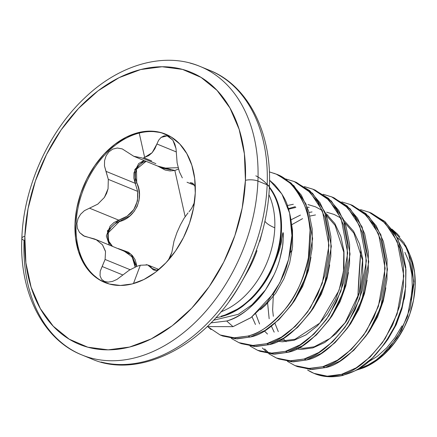 <?xml version="1.0" encoding="UTF-8"?>
<svg xmlns="http://www.w3.org/2000/svg" width="437" height="437" viewBox="0 0 437 437"><rect width="100%" height="100%" fill="white"/><g stroke="black" fill="none" stroke-linecap="round" stroke-linejoin="round"><path stroke-width="0.66" d="M221.138 316.169A75.748 53.085 -67.7 0 0 274.31 261.79A75.748 53.085 -67.7 0 0 269.345 187.631A75.748 53.085 -67.7 0 1 274.31 261.79A75.748 53.085 -67.7 0 1 221.138 316.169A2.551 1.617 -104.2 0 1 221.663 316.503L221.663 316.503A2.551 1.617 75.8 0 0 221.138 316.169M268.902 194.596A75.748 53.085 112.3 0 1 274.791 227.797A75.748 53.085 112.3 0 1 220.914 311.854A75.748 53.085 112.3 0 0 274.791 227.797A45.35 14.885 2.3 0 1 264.893 221.28A45.35 14.885 -177.7 0 0 274.791 227.797A75.748 53.085 112.3 0 0 268.902 194.596M269.372 187.009A75.874 53.172 112.3 0 1 251.248 298.979L242.693 306.25A75.874 53.172 112.3 0 1 221.663 316.503A75.874 53.172 112.3 0 0 242.693 306.25L241.148 307.358L221.761 316.596L215.758 317.775M274.054 274.726L265.516 289.851C260.976 296.794 254.929 303.425 247.369 309.74C240.252 315.301 233.358 319.054 226.688 320.998L233.014 326.658L251.106 317.519L274.168 292.708C281.494 280.117 285.82 270.754 287.142 264.625C290.408 253.291 292.003 243.18 291.927 234.298C292.042 224.438 290.61 215.091 287.622 206.259C286.093 200.195 281.778 193.023 274.676 184.736L269.525 180.213L281.92 194.072L289.616 213.087L291.911 235.543L288.606 259.387L280.035 282.417L267.023 302.491L250.827 317.726L233.014 326.658L226.688 320.998L210.945 322.872L226.688 320.998C239.602 317.726 252.548 307.342 265.516 289.851L251.985 304.802L238.285 314.323L213.458 320.255L238.285 314.323L251.985 304.802L265.516 289.851C272.535 279.014 277.282 268.837 279.756 259.316L279.44 260.403M265.188 281.843L251.248 298.979C259.534 290.687 266.122 281.586 271.011 271.683C277.763 256.311 281.346 245.403 281.756 238.952C282.701 232.555 283.231 231.036 283.34 234.396L282.99 242.721C282.739 246.512 281.663 252.045 279.756 259.316L282.586 246.053L283.367 236.062L283.285 233.626L282.876 232.916L280.527 245.053M207.198 326.581L233.014 326.658L207.198 326.576M357.848 297.739L360.858 250.111A850.304 538.57 75.8 0 0 357.848 297.739M363.508 367.823A73.929 51.806 -67.7 0 0 412.009 260.539A73.929 51.806 -67.7 0 0 397.271 237.542M405.481 245.239L407.945 250.319L413.861 281.625L407.47 316.596L396.703 338.287L379.507 357.941L363.223 367.938L356.532 370.134L373.176 362.65L388.701 348.912L401.488 330.137L410.179 308.063L413.795 284.738L411.834 262.402L404.34 243.229L391.874 229.103L397.047 233.68L399.833 236.799M356.532 370.134L355.964 370.27L356.532 370.134M269.356 171.878L275.474 173.86A85.029 59.585 -67.7 0 1 275.736 173.97L269.356 171.888L275.736 173.97C286.765 177.373 296.428 187.937 304.726 205.663C307.216 211.317 308.986 219.554 310.046 230.381L308.385 257.666C303.431 279.483 295.969 296.324 286.006 308.178C271.972 324.494 259.288 333.786 247.959 336.048L250.297 337.009C263.495 334.726 278.063 322.763 294.003 301.115L305.884 276.659L312.624 238.668L306.015 204.063L293.882 185.698L277.801 174.811L275.474 173.86A85.029 59.585 -67.7 0 0 273.852 173.238M340.45 375.918L342.603 375.498L354.806 370.887C367.522 365.496 380.305 351.747 393.158 329.645C397.484 321.501 400.98 311.663 403.646 300.132C404.946 298.668 405.716 288.524 405.951 269.7L397.746 238.46L385.336 221.969L371.368 213.114L369.025 212.153L385.106 223.039L397.244 241.399L403.854 276.009L397.113 314.001L385.226 338.457C369.287 360.104 354.724 372.067 341.521 374.351L343.324 375.088A85.029 59.585 -67.7 0 0 354.806 370.887A85.029 59.585 112.3 0 1 343.324 375.088L341.521 374.351L327.28 376.186L313.957 373.367L307.615 370.035C317.584 376.399 328.886 377.836 341.521 374.351L356.16 367.85L370.095 357.051L382.468 342.559L392.53 325.199L399.642 305.96L403.356 285.951L403.417 266.308L399.768 248.161L392.59 232.544L382.26 220.357L369.325 212.278L360.52 209.585M295.248 365.714L297.586 366.67L312.034 369.511L325.15 367.648C338.347 365.365 352.916 353.402 368.855 331.754L380.736 307.298L387.477 269.307L380.867 234.696L368.735 216.337L352.654 205.45L350.316 204.494L366.392 215.375L378.529 233.74L385.139 268.351L378.398 306.342L366.512 330.798C350.578 352.441 336.009 364.409 322.812 366.687L325.15 367.648L322.812 366.687L309.691 368.549L294.98 365.6M276.534 358.05L278.877 359.012L293.32 361.852L306.435 359.984C319.633 357.706 334.201 345.738 350.141 324.096L362.022 299.64L368.762 261.648L362.158 227.038L350.021 208.673L333.939 197.792L331.601 196.836L347.683 207.717L359.815 226.082L366.424 260.692L359.684 298.684L347.803 323.134C331.863 344.782 317.295 356.745 304.097 359.028L306.435 359.984L304.097 359.028L290.982 360.891L276.534 358.05L268.75 353.724L276.266 357.941L289.649 360.864L304.097 359.028L318.737 352.533L332.666 341.734L345.044 327.242L355.101 309.877L362.218 290.643L365.933 270.629L365.988 250.985L362.344 232.839L355.166 217.227L344.831 205.035L331.901 196.956L323.09 194.268L331.601 196.836M257.825 350.392L260.162 351.348L274.605 354.188L287.721 352.326C300.924 350.042 315.487 338.08 331.426 316.432L343.313 291.982L350.053 253.99L343.444 219.379L331.306 201.015L315.224 190.133L312.887 189.177L328.968 200.059L341.106 218.424L347.71 253.028L340.969 291.02L329.088 315.476C313.149 337.124 298.58 349.087 285.383 351.37L287.721 352.326L285.383 351.37L272.267 353.233L257.551 350.283M250.035 346.066L257.551 350.283L270.935 353.2L285.383 351.37L300.022 344.875L313.957 334.076L326.33 319.578L336.392 302.218L343.504 282.979L347.218 262.97L347.273 243.327L343.629 225.181L336.452 209.569L326.117 197.377L313.187 189.297L304.376 186.61L312.887 189.177M239.11 342.734L241.448 343.69L255.891 346.53L269.012 344.667C282.209 342.384 296.778 330.421 312.712 308.773L324.598 284.323L331.339 246.326L324.729 211.721L312.592 193.356L296.515 182.475L294.172 181.513L310.254 192.4L322.391 210.765L329.001 245.37L322.26 283.362L310.374 307.817C294.44 329.465 279.871 341.428 266.674 343.711L269.012 344.667L266.674 343.711L253.553 345.574L238.837 342.619M231.32 338.407L238.837 342.619L252.22 345.541L266.674 343.711L281.308 337.211L295.243 326.412L307.621 311.92L317.677 294.56L324.789 275.321L328.504 255.312L328.564 235.669L324.915 217.522L317.737 201.905L307.408 189.718L294.472 181.639L285.667 178.946L294.177 181.513M314.143 373.444A85.029 59.585 -67.7 0 0 314.383 373.542A85.029 59.585 -67.7 0 0 343.324 375.088A85.029 59.585 112.3 0 1 314.323 373.52M264.62 348.873L269.012 353.08M266.947 352.348L262.282 347.918M220.395 335.075L222.733 336.031L237.182 338.872L250.297 337.009L247.959 336.048L234.838 337.916L220.128 334.961M211.066 329.58L207.968 326.838L220.128 334.961L233.505 337.883L247.959 336.048C277.779 328.367 306.545 288.218 309.789 247.648C313.351 213.993 299.432 183.349 275.736 173.97M244.496 276.67A89.033 62.393 -67.7 0 0 257 250.663A89.033 62.393 -67.7 0 1 244.496 276.67M204.603 68.462A155.889 109.245 112.3 0 1 267.165 184.829A8.871 2.912 2.3 0 1 269.378 186.872A8.871 2.912 -177.7 0 0 267.165 184.829A155.889 109.245 -67.7 0 0 221.379 76.459M190.161 63.141A155.889 109.245 112.3 0 1 257.928 181.049L267.165 184.829L257.928 181.049A155.889 109.245 -67.7 0 0 190.161 63.141M91.83 358.247A155.889 109.245 -67.7 0 0 257.928 181.049A155.889 109.245 112.3 0 1 91.83 358.247A155.889 109.245 112.3 0 1 24.062 240.339A8.871 2.912 2.3 0 1 21.85 238.285A8.871 2.912 2.3 0 1 24.854 236.253A147.018 103.023 112.3 0 1 140.709 69.538A147.018 103.023 112.3 0 1 245.419 180.339A8.871 2.912 2.3 0 1 257.928 181.049A8.871 2.912 -177.7 0 0 245.419 180.339L242.213 207.946L234.888 235.57L223.733 262.14L209.176 286.645L191.772 308.14L172.189 325.794L151.186 338.937L129.565 347.054L108.157 349.846L87.788 347.191L69.237 339.205L53.216 326.182L40.346 308.631L31.12 287.229L25.887 262.79L24.854 236.253L28.061 208.646L35.386 181.027L46.541 154.452L61.098 129.947L78.502 108.452L98.085 90.798L119.088 77.655L140.709 69.538L162.116 66.746L182.491 69.401L201.042 77.387L217.058 90.41L229.928 107.961L239.154 129.368L244.387 153.808L245.419 180.339A147.018 103.023 112.3 0 1 129.565 347.054A147.018 103.023 112.3 0 1 24.854 236.253A8.871 2.912 -177.7 0 0 21.85 238.285M136.601 266.444L136.437 264.254L135.049 259.578L132.302 255.487L128.402 252.215L118.263 248.587A1.273 0.513 -82.2 0 1 118.236 248.669A1.273 0.513 97.8 0 0 118.263 248.587L131.308 254.471L136.601 266.444M132.274 257.289L135.164 267.045L134.973 263.73L131.925 256.83L125.719 251.827L94.556 238.979L84.439 236.259L79.572 232.544L77.365 228.207L76.901 223.394L78.037 218.604L80.605 214.234L84.417 210.661L89.498 208.17L118.749 220.15C132.427 215.501 138.731 205.914 137.671 191.384L135.219 183.305L134.853 169.463L144.013 160.472L138.687 163.558L133.962 172.768L133.837 178.165L135.219 183.305L105.962 171.331L104.454 165.825L104.585 160.592L106.115 155.801L108.889 151.841L112.73 149.104L117.356 148.012L122.251 148.908L133.744 156.266L141.457 157.812L133.744 156.266L122.251 148.908L117.356 148.012L112.73 149.104L108.889 151.841L106.115 155.801L104.585 160.592L104.454 165.825L108.31 179.367L137.671 191.384L108.31 179.367L108.059 188.751L104.394 197.437L97.806 204.117L89.498 208.17L118.749 220.15L127.134 216.168L133.793 209.558L137.486 200.851L137.671 191.384L135.219 183.305A1.273 0.279 155.8 0 0 136.699 182.764C144.543 197.519 135.361 217.866 119.35 221.575L108.239 232.774L108.256 240.47L112.44 246.299L110.534 244.551L108.338 240.716L107.693 236.144L108.704 231.402L111.227 227.082L114.92 223.7L129.833 215.954L134.022 211.623L137.158 206.395L138.982 200.572L139.441 194.498L138.633 188.473L135.35 178.001L135.41 172.992L136.918 168.278L139.731 164.443L143.511 161.99L146.051 161.308L136.497 169.179L136.699 182.764A1.273 0.279 -24.2 0 1 135.219 183.305L105.962 171.331L108.31 179.367L108.059 188.751L106.644 193.285L104.394 197.437L97.806 204.117L84.417 210.661L80.605 214.234L78.037 218.604L76.901 223.394L77.365 228.207L79.572 232.544L83.423 235.762L96.391 239.826L102.548 244.862L105.421 251.106M157.659 166.06L165.126 170.015L170.053 170.943L174.849 170.49L185.146 216.648L174.849 170.49L178.493 169.032L174.849 170.49L157.664 166.06M105.322 282.701A80.157 56.171 112.3 0 1 78.573 205.248A80.157 56.171 112.3 0 1 139.223 133.072L138.174 132.646A80.157 56.171 112.3 0 1 172.342 137.731A80.157 56.171 112.3 0 1 191.515 216.692A80.157 56.171 112.3 0 1 132.1 283.952L143.888 279.522L155.337 272.36L166.016 262.73L175.505 251.013L183.442 237.652L189.521 223.165L193.515 208.105L195.263 193.056L194.7 178.586L191.848 165.262L186.817 153.595L179.804 144.024L171.069 136.923L160.953 132.569L149.847 131.122L138.174 132.646L126.386 137.071L114.936 144.237L104.257 153.862L94.769 165.579L86.832 178.941L80.752 193.427L76.759 208.487L75.011 223.536L75.574 238.007L78.425 251.33L83.456 263.003L90.475 272.568L99.204 279.669L109.321 284.023L120.426 285.47L132.1 283.952A80.157 56.171 112.3 0 1 97.932 278.861A80.157 56.171 112.3 0 1 78.758 199.9A80.157 56.171 112.3 0 1 138.174 132.646L139.223 133.072A80.157 56.171 -67.7 0 0 79.807 200.332A80.157 56.171 -67.7 0 0 98.98 279.292M105.093 259.463L100.226 271.224L100.035 275.731L101.542 279.238L104.377 281.384L108.13 282.111L112.44 281.428L108.13 282.111L104.377 281.384L101.542 279.238L100.035 275.731L100.226 271.224L102.143 266.494L122.802 274.949L102.143 266.494L105.093 259.463L130.079 269.689L105.093 259.463L105.525 251.641L102.46 244.753L96.353 239.809L94.556 238.979M137.103 266.248L129.166 270.246L116.99 279.412L129.166 270.246L137.103 266.248L140.315 265.232L134.929 279.614M139.223 133.072L144.647 157.369L139.223 133.072A80.157 56.171 112.3 0 1 166.055 134.345A80.157 56.171 -67.7 0 0 139.223 133.072M158.647 140.206L156.905 143.986L176.362 151.95L156.905 143.986L158.647 140.206L161.095 137.409L167.191 135.836L168.316 136.197L172.855 140.146L174.827 144.046L176.018 148.607L176.39 153.48L176.018 148.607L172.855 140.146L167.191 135.836L164.033 135.885L161.007 137.48M195.323 187.522L194.438 185.277L192.531 183.125L190.21 182.639L193.575 184.015L190.21 182.639L192.531 183.125L194.47 185.337M172.571 248.642L171.85 252.395L170.315 256.514L168.354 260.168L171.85 252.395L173.986 241.208L176.914 232.642L180.437 224.798L184.059 218.314L188.025 212.895M109.288 244.966L107.431 230.78L118.749 220.15A1.273 0.333 -106.9 0 1 119.35 221.575A1.273 0.333 73.1 0 0 118.749 220.15L114.024 222.482L110.086 226.169L106.322 235.975L109.348 245.031M116.99 279.412L112.44 281.428M151.912 268.313L156.615 270.235L151.912 268.313L150.197 266.204L147.679 264.948L153.442 269.88L155.758 270.345L153.824 270.061M133.443 283.591L140.315 265.232L147.679 264.948L146.138 264.664M155.889 270.334L158.981 269.427M193.678 204.166L191.51 208.564M189.079 211.759L191.652 208.323L193.913 203.555M179.361 171.719L177.132 162.946L176.39 153.48L177.132 162.946L179.361 171.719L182.322 177.886M163.127 168.294L170.927 169.862M156.905 143.986L154.917 148.7L152.185 152.65L144.647 157.369L148.738 155.61L152.185 152.65L156.905 143.986M141.632 157.806L155.878 163.64M152.748 269.394L153.442 269.88M173.986 241.208L176.914 232.642L180.437 224.798L184.059 218.314M162.854 168.174L178.127 167.688M131.488 256.295L123.906 250.991M101.067 362.027A155.889 109.245 -67.7 0 0 267.165 184.829A155.889 109.245 112.3 0 1 101.067 362.027M269.361 187.02A153.289 107.42 112.3 0 1 258.021 245.66A153.289 107.42 112.3 0 1 229.627 300.612A153.289 107.42 -67.7 0 0 258.021 245.66A153.289 107.42 -67.7 0 0 269.361 187.02A8.871 2.912 -177.7 0 0 269.378 186.872C272.12 131.646 247.195 84.887 209.285 70.204L200.048 66.424C165.022 51.599 119.793 64.075 84.718 97.932C48.168 132.127 23.5 187.752 21.85 238.296C19.124 292.244 43.066 339.746 81.943 354.964L91.18 358.744C137.863 379.753 205.303 347.289 241.153 282.717L247.2 272.185M363.568 367.801L367.763 365.906L378.327 359.296L388.176 350.419L396.927 339.609L404.247 327.291L409.857 313.924L413.539 300.039L415.15 286.153L414.631 272.814L412.004 260.523L409.84 254.727M404.919 252.346L409.316 262.555L411.812 274.218L412.304 286.874L410.775 300.044M401.964 325.898L395.015 337.593L386.712 347.847L377.371 356.27L367.353 362.535M342.231 375.58L354.806 370.887L358.498 368.812L372.433 358.007L384.811 343.515L394.868 326.155L401.98 306.916L405.694 286.907L405.755 267.264L402.111 249.117L394.933 233.505L384.598 221.313L370.188 212.65M296.423 366.168L310.696 369.478L325.15 367.648L339.789 361.148L353.719 350.348L366.097 335.856L376.153 318.497L383.271 299.258L386.985 279.248L387.04 259.605L383.396 241.459L376.219 225.842L365.884 213.655L351.474 204.991M277.714 358.509L291.987 361.82L306.435 359.984L321.075 353.489L335.01 342.69L347.382 328.198L357.444 310.838L364.556 291.599L368.271 271.585L368.325 251.947L364.682 233.8L357.504 218.183L347.169 205.991L332.765 197.327M258.999 350.851L273.272 354.161L287.721 352.326L302.36 345.831L316.295 335.032L328.668 320.539L338.73 303.174L345.842 283.941L349.556 263.926L349.616 244.283L345.967 226.137L338.79 210.525L328.46 198.332L314.05 189.669M240.284 343.192L254.558 346.497L269.012 344.667L283.646 338.172L297.581 327.373L309.959 312.876L320.015 295.516L327.127 276.277L330.842 256.268L330.902 236.625L327.258 218.478L320.081 202.866L309.746 190.674L295.336 182.011M221.57 335.529L235.849 338.839L250.297 337.009L264.937 330.509L278.866 319.709L291.244 305.217L301.301 287.857L308.418 268.618L312.133 248.609L312.187 228.966L308.544 210.82L301.366 195.202L291.031 183.016L276.621 174.352M287.366 205.532L293.331 204.27L287.366 205.532M325.073 212.529L334.84 223.542L340.849 236.395L343.968 251.319L344.05 267.471L341.139 283.924L335.436 299.744L327.324 314.028L317.311 325.958L306.02 334.862L294.15 340.243L282.439 341.794L277.845 341.302L282.439 341.794L294.15 340.243L306.02 334.862L317.311 325.958L327.324 314.028L335.436 299.744L341.139 283.924L344.05 267.471L343.968 251.319L340.849 236.395L334.84 223.542L325.073 212.529M255.47 324.494L252.067 316.825L255.47 324.494M290.933 219.838L300.454 215.075L290.933 219.838M309.052 212.464L312.04 211.929L309.052 212.464M343.788 220.188L353.549 231.206L359.564 244.054L362.683 258.983L362.765 275.13L359.848 291.588L354.15 307.408L346.033 321.687L336.02 333.617L324.735 342.521L312.865 347.901L301.153 349.453L296.559 348.961L301.153 349.453L312.865 347.901L324.735 342.521L336.02 333.617L346.033 321.687L354.15 307.408L359.848 291.588L362.765 275.13L362.683 258.983L359.564 244.054L353.549 231.206L343.788 220.188M274.185 332.153L271.377 326.128L274.185 332.153M269.165 318.753L267.619 303.109L269.165 318.753M385.445 342.603L388.138 338.921L396.255 324.642L401.953 308.822L404.542 295.51L401.953 308.822L396.255 324.642L388.138 338.921L385.445 342.603M366.736 334.944L369.429 331.262L377.541 316.978L383.244 301.159L385.827 287.83L383.244 301.159L377.541 316.978L369.429 331.262L366.736 334.944M348.021 327.28L350.714 323.604L358.826 309.32L364.529 293.5L367.107 280.215L364.529 293.5L358.826 309.32L350.714 323.604L348.021 327.28M329.307 319.622L332 315.94L340.112 301.661L345.814 285.842L348.398 272.557L345.814 285.842L340.112 301.661L332 315.94L329.307 319.622M295.303 206.663L288.387 208.596M310.598 311.963L313.285 308.282L321.403 294.003L327.1 278.183L329.684 264.898L327.1 278.183L321.403 294.003L313.285 308.282L310.598 311.963M291.883 304.305L294.576 300.623L302.688 286.339L308.391 270.519L310.969 257.24L308.391 270.519L302.688 286.339L294.576 300.623L291.883 304.305M260.392 309.702L265.849 304.895L275.862 292.965L283.974 278.68L289.676 262.861L292.588 246.408L292.506 230.255L291.282 222.395L292.506 230.255L292.588 246.408L289.676 262.861L283.974 278.68L275.862 292.965L265.849 304.895L260.392 309.702M341.805 201.927L350.611 204.62L363.546 212.693L373.881 224.886L381.059 240.503L384.702 258.649L384.642 278.287L380.927 298.302L373.815 317.541L363.759 334.9L351.381 349.392L337.446 360.192L322.812 366.687L308.358 368.522L294.98 365.6L287.459 361.383M340.969 218.118L334.223 214.485L326.674 212.196M322.26 210.459L315.509 206.827L307.965 204.538M255.82 175.821A75.874 53.172 112.3 0 1 251.248 298.979M363.819 367.697L363.223 367.938M409.955 254.99L407.945 250.319M342.603 375.498C332.104 377.705 322.686 377.044 314.34 373.526L313.957 373.367M158.882 269.476L148.547 265.243M194.438 185.277L187.031 182.245M163.351 168.387L133.979 156.364M151.694 160.958L143.511 157.61M259.835 241.317L262.905 229.572C266.652 215.184 268.81 200.949 269.378 186.872M292.216 249.909L290.059 252.826M273.382 293.915L272.639 309.986L273.338 316.295M274.922 323.282L278.298 331.634M283.012 338.549L286.213 341.718M298.859 347.808L303.338 348.294L314.203 346.798L330.274 338.287L345.132 322.692L359.4 292.719L362.524 260.124L353.888 233.161L344.804 222.761M327.947 215.064L325.969 214.775M315.503 214.928L310.024 216.042M302.568 218.642L291.545 224.826M255.732 313.924L259.583 323.975M264.298 330.891L267.499 334.059M280.144 340.15L284.285 340.625L295.024 339.276L319.835 323.074L339.057 290.321L343.493 271.098L343.788 252.198L335.108 225.399L326.089 215.102M309.232 207.4L307.255 207.116M295.865 207.411L288.567 209.192M241.148 307.358L240.863 307.561"/></g></svg>
